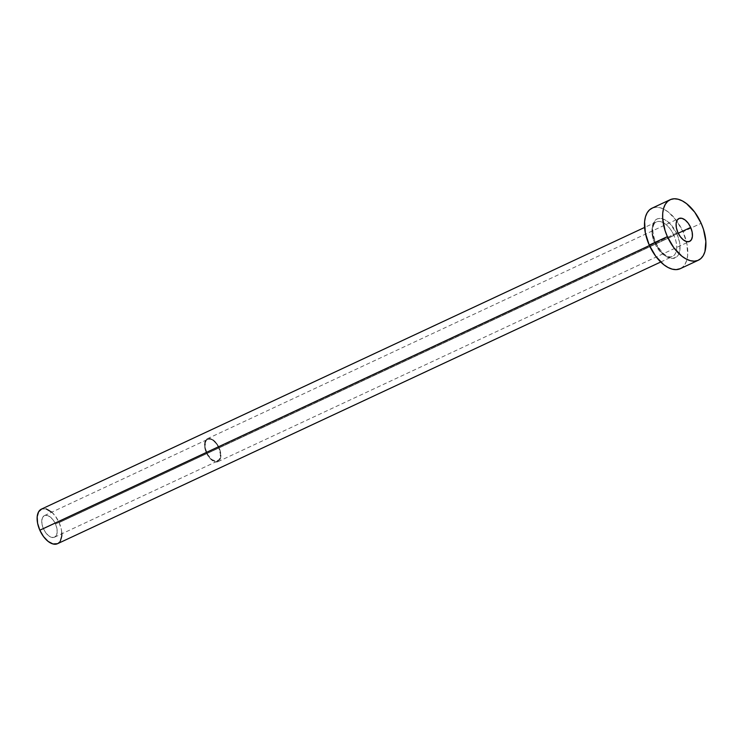 <?xml version="1.0" encoding="UTF-8"?>
<svg xmlns="http://www.w3.org/2000/svg" width="743" height="743" viewBox="0 0 743 743"><rect width="100%" height="100%" fill="white"/><g stroke="black" fill="none" stroke-linecap="round" stroke-linejoin="round"><path stroke-width="0.56" stroke-dasharray="3.71 2.79" d="M55.511 524.029A11.916 6.473 65 0 0 44.441 515.605A11.916 6.473 65 0 0 43.447 528.784L206.684 452.561A11.916 6.473 -115 0 1 207.668 439.373A11.916 6.473 -115 0 1 218.739 447.797L55.511 524.029L53.199 520.044L50.32 517.026L47.311 515.438L44.636 515.521L42.695 517.258L41.794 520.388L42.054 524.437L43.447 528.784L45.76 532.768L48.648 535.787L51.648 537.375L54.332 537.291L56.264 535.554L57.174 532.425L56.905 528.375L55.511 524.029L218.739 447.797L216.427 443.812L213.547 440.794L210.538 439.206L207.864 439.289L205.328 442.447L205.291 448.215L207.743 454.632L211.876 459.555L216.287 461.319L219.501 459.323L220.42 454.242L218.739 447.797A11.916 6.473 -115 0 1 217.755 460.976A11.916 6.473 -115 0 1 206.684 452.561L43.447 528.784A11.916 6.473 65 0 0 54.527 537.208A11.916 6.473 65 0 0 55.511 524.029M219.101 447.657A12.631 6.863 65 0 0 207.362 438.732A12.631 6.863 65 0 0 206.322 452.701L677.876 232.485L206.322 452.701A12.631 6.863 65 0 0 218.061 461.626A12.631 6.863 65 0 0 219.101 447.657L678.229 233.246L219.101 447.657L220.587 452.264L220.866 456.555L219.909 459.871L217.848 461.719L215.015 461.802L211.829 460.121L208.774 456.926L206.322 452.701L204.845 448.094L204.557 443.803L205.523 440.478L207.576 438.639L210.408 438.556L213.603 440.237L216.65 443.432L219.101 447.657M676.984 234.147A21.454 11.656 65 0 0 657.406 218.841A21.454 11.656 65 0 0 655.28 242.72L659.44 249.889L664.623 255.313L667.353 257.106L672.573 258.49L676.808 256.818L678.35 254.895L679.418 252.341L680.003 245.757L679.501 241.977L676.984 234.147L670.316 223.987L664.911 219.761L659.691 218.377L657.406 218.841L655.456 220.049L652.846 224.525L652.289 227.609L652.763 234.89L655.28 242.72A21.454 11.656 65 0 0 674.858 258.025A21.454 11.656 65 0 0 676.984 234.147M654.667 243.091A19.077 10.356 -115 0 1 656.32 221.971A19.077 10.356 -115 0 1 673.966 235.475A19.077 10.356 -115 0 1 672.387 256.558A19.077 10.356 -115 0 1 654.667 243.091L649.447 245.534L654.667 243.091A19.077 10.356 -115 0 1 656.245 221.999A19.077 10.356 -115 0 1 673.966 235.475L59.134 522.598L673.966 235.475A19.077 10.356 -115 0 1 672.322 256.595A19.077 10.356 -115 0 1 654.667 243.091M57.555 543.69A19.077 10.356 65 0 0 59.134 522.598A19.077 10.356 65 0 0 41.413 509.122M680.254 268.678A33.379 18.129 65 0 0 683.021 231.77L701.16 223.299L683.021 231.77A33.379 18.129 65 0 0 652.01 208.189M652.057 208.17L656.115 207.241L660.063 207.724L664.233 209.387L668.477 212.164L676.539 220.615L683.021 231.77L686.931 243.936L687.665 255.276L686.801 260.069L685.13 264.044L682.733 267.025L679.706 268.91M41.432 509.113L46.01 508.862M51.769 512.187L55.428 516.227L59.134 522.598L61.363 529.555L61.855 533.78M60.341 541.043L57.239 543.82M44.441 515.605L207.668 439.373M207.362 438.732L678.926 218.516M660.722 262.01L672.387 256.558C667.344 258.202 661.762 253.549 655.642 242.589C651.76 231.398 651.964 224.535 656.245 221.999L644.58 227.451M218.061 461.626L689.615 241.41M54.527 537.208L217.755 460.976"/><path stroke-width="1.11" d="M690.665 227.442L678.229 233.246L690.665 227.442L688.213 223.216L685.157 220.021L681.972 218.34L679.13 218.423L677.077 220.272L676.121 223.587L676.399 227.878L677.876 232.485A12.631 6.863 -115 0 1 678.926 218.516A12.631 6.863 -115 0 1 690.665 227.442A12.631 6.863 -115 0 1 689.615 241.41A12.631 6.863 -115 0 1 677.876 232.485L680.328 236.711L683.384 239.905L686.569 241.586L689.411 241.503L691.464 239.655L692.42 236.339L692.142 232.048L690.665 227.442M644.58 227.451L41.413 509.122A19.077 10.356 65 0 0 39.834 530.214L649.447 245.534L39.834 530.214A19.077 10.356 65 0 0 57.555 543.69L660.722 262.01M670.149 199.718L652.01 208.189A33.379 18.129 65 0 0 649.252 245.097L667.381 236.627L649.252 245.097A33.379 18.129 65 0 0 680.254 268.678L698.392 260.208A33.379 18.129 -115 0 1 667.381 236.627A33.379 18.129 -115 0 1 670.149 199.718A33.379 18.129 -115 0 1 701.16 223.299A33.379 18.129 -115 0 1 698.392 260.208M680.3 268.65L676.149 269.625L672.211 269.142L668.041 267.48L663.787 264.694L655.725 256.251L649.252 245.097L645.342 232.921L644.599 221.59L645.472 216.789L647.134 212.823L649.531 209.842L652.568 207.956M701.16 223.299L703.482 229.373L705.85 241.354L704.94 251.608L703.268 255.573L700.872 258.555L697.844 260.44L694.287 261.155L690.349 260.672L686.17 259.01L681.925 256.224L673.864 247.781L667.381 236.627L665.059 230.553L662.691 218.572L662.737 213.12L663.61 208.319L665.273 204.353L667.669 201.372L670.697 199.486L674.254 198.771L678.192 199.254L682.371 200.916L686.616 203.703L694.677 212.145L701.16 223.299M57.582 543.672L52.957 543.95L48.137 541.415L43.531 536.585L39.834 530.214L37.596 523.258L37.178 516.784L38.627 511.769L41.729 508.992M46.01 508.862L51.769 512.187M61.808 532.917L61.79 536.028L60.341 541.043"/></g></svg>
